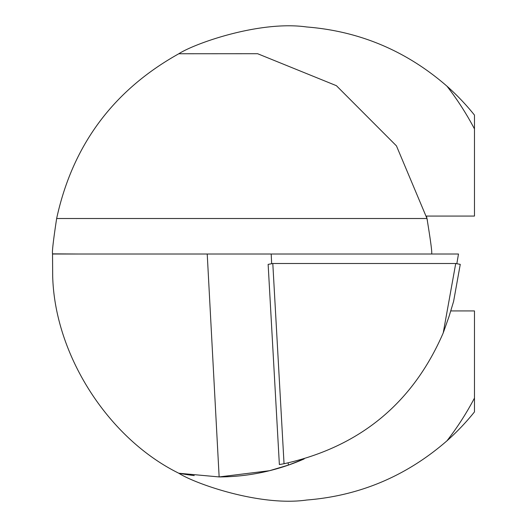 <?xml version="1.0" encoding="UTF-8"?>
<svg xmlns="http://www.w3.org/2000/svg" width="527" height="527" viewBox="0 0 527 527"><rect width="100%" height="100%" fill="white"/><g stroke="black" fill="none" stroke-linecap="round" stroke-linejoin="round"><path stroke-width="0.79" d="M52.535 253.856L52.687 276.253L52.529 254.014L78.385 254.014L52.535 253.856C51.995 251.959 53.365 240.174 56.646 218.507C72.581 145.202 113.305 90.288 178.824 53.754C194.575 43.484 259.804 20.283 306.701 26.976C359.691 31.205 406.442 50.935 446.962 86.178A237.15 237.15 0 0 1 474.471 115.097L474.471 216.07L426.448 216.07L427.357 220.266M450.737 310.93L474.471 310.93L474.471 411.903A237.15 237.15 0 0 1 446.962 440.822C406.449 476.065 359.724 495.795 306.773 500.018C260.075 506.79 194.601 483.529 178.824 473.246C108.193 438.471 54.716 354.954 52.687 276.253M178.824 53.754L257.598 53.708L336.397 85.684L396.456 145.887L426.982 218.507C430.796 241.755 432.331 253.592 431.573 254.014M268.138 264.383L272.802 263.5L455.723 263.5L460.262 264.37L453.589 301.457L449.057 316.417L443.227 332.926C412.733 403.333 359.671 446.936 284.04 463.74L279.369 464.55L268.138 264.356L279.369 464.55M288.717 464.998L269.488 470.716L219.14 476.935L207.223 254.014L458.49 254.014L456.863 263.526M207.223 254.014L78.385 254.014M178.824 473.246A213.435 213.435 0 0 0 194.206 475.565A213.435 213.435 0 0 1 178.824 473.246L219.14 476.935A213.435 213.435 0 0 0 304.191 458.912L288.361 465.124L288.17 462.917M271.649 263.526L271.194 254.014M56.646 218.507L426.982 218.507M272.802 263.5L284.04 463.74M443.227 332.926L455.723 263.5M219.14 476.935A213.435 213.435 0 0 0 304.191 458.912M446.962 86.178A289.323 289.323 0 0 1 474.471 128.931M474.471 398.069A289.323 289.323 0 0 1 446.962 440.822M460.269 264.343L453.589 301.457"/></g></svg>
